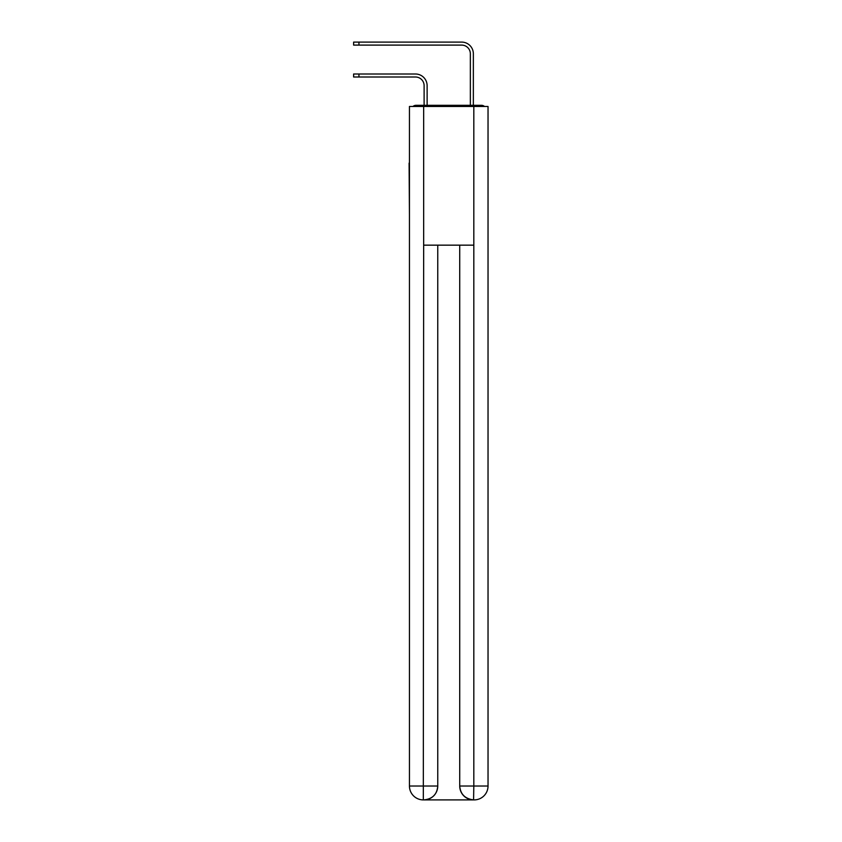 <?xml version="1.0" encoding="UTF-8"?>
<svg xmlns="http://www.w3.org/2000/svg" width="842" height="842" viewBox="0 0 842 842"><rect width="100%" height="100%" fill="white"/><g stroke="black" fill="none" stroke-linecap="round" stroke-linejoin="round"><path stroke-width="1.26" d="M488.034 214.647L488.034 117.101M409.444 163.106L409.444 117.101M409.096 163.106L409.444 214.647M484.497 106.471A4.62 4.62 0 0 0 481.445 105.313L416.032 105.313A4.62 4.62 0 0 0 412.969 106.471M416.032 105.313L424.115 105.313L424.115 85.674A8.673 8.673 0 0 0 415.453 77.001A8.673 8.673 0 0 1 424.115 85.674A8.673 8.673 0 0 0 415.453 77.001A8.673 8.673 0 0 1 424.115 85.674A8.673 8.673 0 0 0 415.453 77.001A8.673 8.673 0 0 1 424.115 85.674A8.673 8.673 0 0 0 415.453 77.001A8.673 8.673 0 0 1 424.115 85.674A8.673 8.673 0 0 0 415.453 77.001A8.673 8.673 0 0 1 424.115 85.674A8.673 8.673 0 0 0 415.453 77.001A8.673 8.673 0 0 1 424.115 85.674A8.673 8.673 0 0 0 415.453 77.001A8.673 8.673 0 0 1 424.115 85.674A8.673 8.673 0 0 0 415.453 77.001L353.619 77.001L353.619 74.001L358.934 74.001L358.934 77.001M358.934 74.001L415.453 74.001A11.672 11.672 0 0 1 427.126 85.674L427.126 105.313L427.126 85.674L427.126 105.313L427.126 85.674L427.126 105.313L427.126 85.674L427.126 105.313L427.126 85.674L427.126 105.313L427.126 85.674L427.126 105.313L427.126 85.674L427.126 105.313L427.126 85.674L427.126 105.313L430.704 105.313M466.763 105.313L470.352 105.313L470.352 53.772A8.673 8.673 0 0 0 461.679 45.1A8.673 8.673 0 0 1 470.352 53.772A8.673 8.673 0 0 0 461.679 45.1A8.673 8.673 0 0 1 470.352 53.772A8.673 8.673 0 0 0 461.679 45.1A8.673 8.673 0 0 1 470.352 53.772A8.673 8.673 0 0 0 461.679 45.1A8.673 8.673 0 0 1 470.352 53.772A8.673 8.673 0 0 0 461.679 45.1A8.673 8.673 0 0 1 470.352 53.772A8.673 8.673 0 0 0 461.679 45.1A8.673 8.673 0 0 1 470.352 53.772A8.673 8.673 0 0 0 461.679 45.1A8.673 8.673 0 0 1 470.352 53.772A8.673 8.673 0 0 0 461.679 45.1L353.619 45.1L353.619 42.1L358.934 42.1L358.934 45.1M358.934 42.1L461.679 42.1A11.672 11.672 0 0 1 473.351 53.772L473.351 105.313L473.351 53.772L473.351 105.313L473.351 53.772L473.351 105.313L473.351 53.772L473.351 105.313L473.351 53.772L473.351 105.313L473.351 53.772L473.351 105.313L473.351 53.772L473.351 105.313L473.351 53.772L473.351 105.313L481.445 105.313M423.663 106.471L409.444 106.471L409.444 786.028A13.872 13.872 0 0 0 423.315 799.9L423.663 245.159L473.814 245.159L473.814 106.471L423.663 106.471L423.663 245.159M473.814 106.471L488.034 106.471L488.034 786.028A13.872 13.872 0 0 1 474.162 799.9L473.909 799.9M409.444 786.028A13.872 13.872 0 0 0 423.315 799.9A13.872 13.872 0 0 1 409.444 786.028L437.756 786.028L437.756 245.159L437.756 786.028A13.872 13.872 0 0 1 423.894 799.9L423.652 799.9M459.721 786.028L473.814 786.028L473.583 799.9A13.872 13.872 0 0 1 459.721 786.028L459.721 245.159L459.721 786.028C460.427 794.206 465.047 798.826 473.583 799.9L423.894 799.9C432.462 799.005 437.093 794.385 437.756 786.028M473.814 245.159L473.814 786.028L488.034 786.028"/></g></svg>
